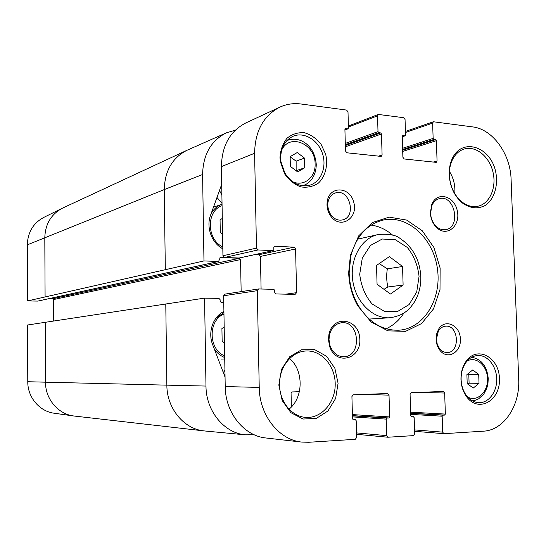 <?xml version="1.0" encoding="UTF-8"?>
<svg xmlns="http://www.w3.org/2000/svg" width="546" height="546" viewBox="0 0 546 546"><rect width="100%" height="100%" fill="white"/><g stroke="black" fill="none" stroke-linecap="round" stroke-linejoin="round"><path stroke-width="0.82" d="M222.57 234.118L220.27 232.528L220.052 219.792L222.297 218.475M222.038 203.419L216.98 197.44M224.461 342.943L222.147 341.468L221.922 328.528L224.181 327.054M224.932 370.12L223.328 372.59M304.504 158.108L304.729 167.765L297.679 171.929L290.349 166.38L290.138 156.641L297.236 152.539L304.504 158.108L296.13 161.131L290.138 156.845M296.144 170.761L296.13 161.131M296.348 170.652L304.729 167.765M402.552 266.496L403.112 285.053L390.465 294.035L377.068 284.275L376.535 265.417L389.38 256.627L402.552 266.496L387.332 268.837L379.211 263.588M390.37 317.724C405.214 315.144 409.739 308.763 414.462 301.986C418.925 294.444 421.048 285.954 420.823 276.529C419.765 259.766 412.824 247.051 400 238.397C396.007 235.026 388.8 233.722 378.378 234.487C361.548 237.763 349.522 258.906 352.764 280.658C355.794 302.443 373.3 319.328 390.37 317.724L369.185 319.069M357.671 239.175L378.378 234.487M384.009 289.325L387.858 286.991C386.513 281.101 386.336 275.048 387.332 268.837M387.858 286.991L403.112 285.053M289.046 409.152C303.61 397.72 303.842 370.325 289.605 358.551M279.545 384.944C278.87 367.13 291.803 351.133 306.402 350.982C321.881 350.286 335.456 366.386 335.203 384.575C335.224 402.764 321.335 418.605 305.767 417.376C291.857 416.707 279.641 401.808 279.545 384.944M225.089 294.123L223.642 295.761L225.218 386.575C225.28 412.742 244.082 436.001 265.909 437.981L301.856 442.089C279.102 440.049 259.364 415.301 259.227 387.407L257.316 290.677L258.586 288.957L273.792 289.319L274.72 290.397L274.774 292.868L275.703 293.939L295.14 294.383L296.58 292.676L295.598 248.969L294.082 247.167L274.495 246.212L273.819 247.201L273.867 249.652L272.986 250.662L258.046 249.952L256.47 248.109L254.6 153.262C255.037 131.06 263.452 115.684 279.845 107.139C286.548 104.081 293.605 103.037 301.017 103.999L346.594 110.08L348 111.903L348.43 127.996L347.945 128.842L345.4 128.685L344.915 129.532L345.481 150.989L346.894 152.791L381.251 156.409L382.091 154.975L381.483 133.982L380.664 132.924L378.822 132.692L378.003 131.627L377.552 115.82L378.317 114.442L403.726 117.704L405.05 119.458L405.528 135.012L405.057 135.845L402.736 135.681L402.259 136.514L402.887 157.241L404.217 158.975L436.24 162.367L437.059 160.961L436.397 140.663L435.626 139.639L433.906 139.428L433.135 138.404L432.637 123.116L433.387 121.758L472.706 126.911C492.724 129.156 510.517 154.033 511.097 179.436L518.7 379.463C520.106 405.603 503.842 430.316 483.476 431.169L443.857 433.681L442.69 432.132L442.171 416.195L442.895 415.178L444.642 415.09L445.359 414.08L444.669 393.038L443.427 391.468L411.329 392.649L410.08 394.348L410.735 415.847L411.479 416.803L413.431 416.707L414.168 417.663L414.667 433.886L413.418 435.626L387.926 437.23L386.704 435.633L386.227 419.123L387.005 418.072L388.875 417.977L389.653 416.926L389.025 395.147L387.708 393.523L353.276 394.785L351.924 396.546L352.511 418.83L353.289 419.813L355.405 419.717L356.19 420.7L356.634 437.51L355.282 439.318L308.845 442.267L301.856 442.089M255.187 254.552L258.988 254.723L260.435 256.415L261.09 288.998M279.845 107.139L245.714 123C229.975 131.183 221.867 145.727 221.396 166.612L222.945 255.767L224.447 257.494L239.121 258.019M278.835 385.019L282.2 400.546L290.922 412.708L303.146 419.041L316.352 418.386L327.907 411.008L335.619 398.484L338.076 383.265L334.862 368.25L326.563 356.272L314.721 349.652L301.569 349.774L289.694 356.763L281.538 369.349L278.835 385.019M279.989 157.569L280.31 161.486L284.534 173.717C288.909 180.009 294.287 184.391 300.669 186.855C307.166 187.885 313.083 186.636 318.414 183.094C325.443 176.338 328.187 165.315 325.669 154.19L320.98 144.124C316.298 138.384 310.756 134.582 304.361 132.719C297.891 132.275 292.11 134.111 287.025 138.22C282.808 143.516 280.46 149.966 279.989 157.569M328.453 339.694L329.675 346.56C336.131 366.148 361.472 359.166 359.8 338.807C359.002 318.42 333.074 314.216 328.951 334.316L328.453 339.694M460.974 379.627C461.261 386.118 463.097 391.762 466.475 396.553C478.153 413.22 500.266 401.003 499.453 379.183C499.529 357.391 477.17 345.038 465.997 361.418C462.503 366.537 460.824 372.604 460.974 379.627M436.09 339.298C436.268 343.379 437.455 346.935 439.646 349.972C447.222 360.544 461.493 352.559 460.387 338.691C459.841 324.809 444.751 318.229 438.452 329.415L436.609 334.056L436.09 339.298M327.006 204.9C327.15 208.954 328.337 212.619 330.569 215.888C339.96 229.736 358.34 218.83 353.822 202.518C350.006 186.002 328.665 185.558 327.109 202.354L327.006 204.9M449.194 174.672C449.924 186.486 454.231 195.864 462.114 202.805C470.01 208.408 477.723 209.295 485.251 205.467C494.348 199.29 498.559 185.217 495.597 171.396C490.049 145.639 460.913 137.142 451.774 159.732C449.897 164.257 449.037 169.233 449.194 174.672M348.676 272.7C349.065 284.637 352.074 295.645 357.685 305.719L371.055 321.942L387.919 330.862L405.63 331.333L421.58 323.553L433.551 308.859L440.001 289.462L440.131 268.072L433.968 247.591L422.304 230.801L406.668 220.086L389.175 217.124L372.317 222.577L358.661 235.899L350.409 255.228L348.676 272.7M430.35 212.749C430.678 218.775 432.773 223.724 436.65 227.593C446.758 237.524 460.735 225.976 457.316 210.947C454.504 195.789 437.114 191.004 431.818 204.3L430.35 212.749M280.678 158.163C280.89 147.338 285.101 140.008 293.304 136.166C304.197 131.668 317.956 139.947 322.393 153.31C327.006 166.598 321.266 181.695 310.08 185.101C300.082 187.462 291.68 183.449 284.869 173.068L280.972 161.78L280.678 158.163M430.582 213.138L431.886 205.617C433.544 201.849 436.049 199.522 439.414 198.635C454.647 194.301 461.459 227.279 445.836 229.613C442.417 230.2 439.202 229.115 436.193 226.365C432.739 222.911 430.869 218.502 430.582 213.138M328.992 339.748L329.443 334.964C331.367 327.709 335.442 323.635 341.673 322.747C359.903 320.536 362.107 356.941 343.693 356.722C337.387 356.504 332.848 352.887 330.077 345.871L328.992 339.748M386.138 328.767C393.311 325.484 399.228 320.243 403.897 313.042M392.676 235.162C386.158 229.566 379.006 226.208 371.198 225.089M349.147 272.945L350.819 256.115C356.122 236.432 366.816 224.433 382.896 220.134C407.487 214.435 433.251 238.097 437.387 268.468C441.994 298.764 423.955 328.747 398.757 330.214C382.118 330.63 368.475 322.147 357.828 304.75C352.423 295.045 349.529 284.446 349.147 272.945M461.117 379.579C460.981 373.089 462.53 367.485 465.758 362.756C469.144 358.121 473.28 355.705 478.16 355.487C487.885 355.18 496.587 366.414 496.717 379.163C497.01 391.919 488.629 403.125 478.849 402.689C473.942 402.402 469.724 399.911 466.202 395.208C463.076 390.779 461.384 385.572 461.117 379.579M454.784 193.653C455.405 185.633 453.624 178.221 449.433 171.41M449.372 175.157C449.222 170.059 450.034 165.383 451.788 161.145C454.579 154.798 458.736 150.751 464.264 149.003C475.873 145.468 489.393 156.545 492.977 172.065C496.751 187.537 489.755 203.754 477.948 206.231C472.29 207.357 466.81 205.801 461.493 201.563C454.095 195.045 450.054 186.241 449.372 175.157M327.723 205.487L327.805 203.365C328.596 197.898 331.183 194.41 335.565 192.909C349.672 188.24 356.988 217.062 342.458 219.929C337.926 220.789 334.009 219.035 330.699 214.66L328.549 210.319L327.723 205.487M436.377 339.373L438.349 331.115C440.206 328.091 442.635 326.447 445.645 326.18C458.811 324.733 460.476 352.716 447.188 352.525C444.157 352.539 441.543 351.126 439.346 348.287L437.23 344.157L436.377 339.373M224.338 375.232L225 374.078M225.054 377.095L212.647 344.642C207.623 332.221 213.07 316.448 223.915 311.466M222.823 248.805C211.834 243.209 205.931 227.286 210.51 215.377L221.703 184.35M203.972 260.933L218.584 261.486L37.879 301.092L27.498 300.942L203.972 260.933L202.593 174.515C203.092 154.491 211.022 140.602 226.385 132.842L235.312 130.173M218.584 261.486L220.256 257.5L239.428 258.278L240.554 259.575L241.148 291.632M223.758 302.62L221.287 302.58L220.14 301.283L220.113 299.693L218.96 298.396L204.573 298.116L27.58 325L27.778 381.722C27.587 397.406 39.653 411.534 54.368 413.247L73.806 415.991C58.176 414.168 45.311 399.017 45.495 382.18L166.858 385.148L165.779 303.897M254.272 434.787L245.393 434.828C224.276 433.21 205.992 411.056 205.978 386.063L204.573 298.116M291.366 406.982L291.066 393.222L292.09 391.946L299.385 391.7M53.74 320.939L53.624 299.536L52.826 298.703L49.085 298.635M45.086 296.826L44.806 237.599C45.284 224.051 51.14 214.25 62.367 208.203L43.857 217.363C33.286 223.055 27.764 232.221 27.3 244.861L27.498 300.942M221.894 195.113L219.492 190.486M467.738 384.077L469.103 383.196L468.796 374.338L467.908 373.839M473.293 388.022L467.205 383.702L466.898 374.658L472.665 369.997L478.705 374.344L479.019 383.319L473.293 388.022M469.103 383.196L479.019 383.319M468.796 374.338L478.705 374.344M222.788 246.881C206.518 239.66 206.067 210.879 222.079 205.665M222.051 204.306L221.956 204.34C217.294 205.938 213.677 209.057 211.111 213.698M221.328 247.925L222.823 248.655M224.686 355.896C208.299 349.563 207.849 320.331 223.956 314.046M223.928 312.503L215.718 318.482M214.25 348.833C216.967 352.969 220.454 355.869 224.713 357.534M221.185 359.077L224.74 358.975M281.606 150.293C289.421 132.719 315.533 143.844 315.097 163.977C315.8 177.443 303.569 187.155 292.397 181.579M302.327 185.729L302.941 185.551C308.818 184.152 316.257 176.863 316.243 164.278C314.769 145.768 300.348 135.701 287.421 140.397L286.827 140.65M419.062 276.344L416.714 292.028L409.084 304.572L397.563 311.493L384.329 311.316L372.024 303.904C365.137 295.659 361.029 285.763 359.705 274.228L362.298 258.067L370.4 245.495L382.255 239.011L395.434 239.769L407.343 247.461C413.882 255.624 417.786 265.254 419.062 276.344M410.653 413.192L444.642 415.09M410.66 413.377L442.895 415.178M410.626 412.189L445.359 414.08M418.864 392.369L444.669 393.038M387.926 437.23L356.545 434.316L387.762 437.203M356.511 432.896L386.704 435.633M352.457 416.878L386.227 419.123M352.429 415.834L387.005 418.072M352.423 415.622L388.875 417.977M352.395 414.585L389.653 416.926M364.353 394.376L389.025 395.147M225.218 386.575L259.227 387.407M223.642 295.761L257.316 290.677M285.715 294.171L296.58 292.676M260.435 256.415L295.598 248.969M258.988 254.723L294.082 247.167M274.297 246.287L274.699 246.198M238.752 258.101L272.986 250.662M224.447 257.494L258.046 249.952M222.945 255.767L256.47 248.109M221.396 166.612L254.6 153.262M344.922 129.914L347.631 128.883M345.133 128.87L345.714 128.644M378.358 156.183L382.091 154.975M345.365 146.806L381.483 133.982M345.338 145.536L380.664 132.924M345.311 144.704L378.822 132.692M345.277 143.421L378.003 131.627M348.403 127.013L377.552 115.82M402.265 136.732L404.791 135.872M402.504 135.817L403.003 135.654M433.155 162.101L437.059 160.961M402.716 151.419L436.397 140.663M402.675 150.218L435.626 139.639M402.655 149.495L433.906 139.428M402.62 148.28L433.135 138.404M405.453 132.494L432.637 123.116M443.857 433.681L414.591 431.306L443.721 433.66M414.544 429.907L442.69 432.132M410.688 414.387L442.171 416.195M240.554 259.575L53.624 299.536M239.428 258.278L52.826 298.703M220.516 257.48L220.011 257.596M218.332 261.507L37.694 301.112M204.907 430.985L204.006 430.896C183.927 429.054 166.803 408.367 166.858 385.148L205.978 386.063M165.322 269.526L164.257 189.578L202.593 174.515M27.3 244.861L164.257 189.578C164.769 170.973 172.283 157.903 186.8 150.368L226.385 132.842M204.006 430.896L73.806 415.991M27.778 381.722L45.495 382.18L45.209 322.242M62.367 208.203L186.8 150.368M467.103 361.049C476.098 355.842 487.36 365.683 487.489 378.576C488.336 391.871 477.067 402.498 467.588 396.942M221.956 204.34L213.486 207.125M223.921 311.93L222.782 312.066M287.421 140.397L286.848 140.629M302.941 185.551L302.354 185.736M284.869 173.068L284.534 173.717M280.972 161.78L280.31 161.486M436.193 226.365L436.65 227.593M431.886 205.617L431.818 204.3M330.077 345.871L329.675 346.56M329.443 334.964L328.951 334.316M357.828 304.75L357.685 305.719M350.819 256.115L350.409 255.228M466.202 395.208L466.475 396.553M465.758 362.756L465.997 361.418M461.493 201.563L462.114 202.805M451.788 161.145L451.774 159.732M439.346 348.287L439.646 349.972M438.349 331.115L438.452 329.415M330.699 214.66L330.569 215.888M327.805 203.365L327.109 202.354M224.863 294.137L258.586 288.957M238.943 258.081L273.184 250.641M344.929 129.996L347.945 128.842M348.375 125.989L378.317 114.442M402.265 136.793L405.057 135.845M405.419 131.45L433.387 121.758M245.393 434.828L204.518 430.951M472.345 400.812L474.959 400.382L478.665 398.819L483.804 394.055L486.814 388.233L487.96 383.504L488.233 378.542C487.046 366.284 481.545 359.193 471.73 357.261"/></g></svg>
